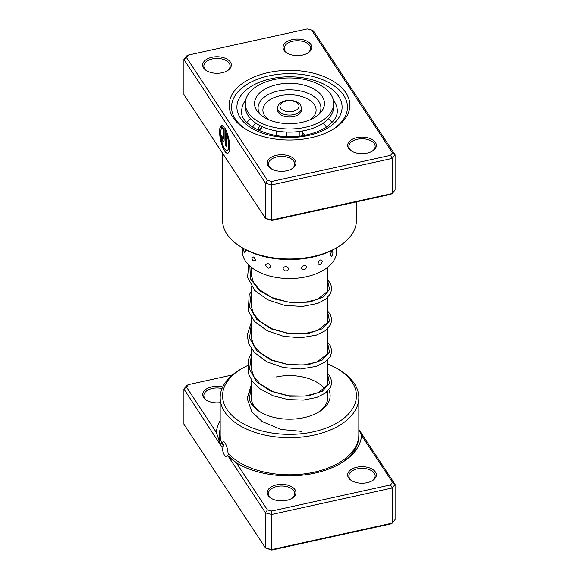 <?xml version="1.0" encoding="UTF-8"?>
<svg xmlns="http://www.w3.org/2000/svg" width="579" height="579" viewBox="0 0 579 579"><rect width="100%" height="100%" fill="white"/><g stroke="black" fill="none" stroke-linecap="round" stroke-linejoin="round"><path stroke-width="0.87" d="M268.034 72.628A60.354 34.849 180 0 1 340.163 86.264A60.354 34.849 180 0 1 332.18 129.841A60.354 34.849 180 0 1 310.966 137.766A60.354 34.849 180 0 1 246.82 129.841A60.354 34.849 180 0 1 268.034 72.628M331.318 130.326A57.965 33.466 0 0 0 347.465 107.151A57.965 33.466 0 0 0 268.888 75.871A57.965 33.466 0 0 0 231.535 107.151A57.965 33.466 0 0 0 247.682 130.326A57.965 33.466 180 0 1 231.535 107.151A57.965 33.466 180 0 1 268.888 75.871A57.965 33.466 180 0 1 347.465 107.151A57.965 33.466 180 0 1 331.318 130.326M221.446 128.791A11.399 3.308 -102.4 0 0 221.004 137.925A11.399 3.308 -102.4 0 0 224.645 148.658A11.399 3.308 -102.4 0 0 227.091 150.489A11.399 3.308 -102.4 0 0 228.662 144.229A11.399 3.308 -102.4 0 0 226.165 133.04L226.165 146.313L225.151 144.779L225.151 128.552A14.243 4.14 77.6 0 1 229.523 143.614A14.243 4.14 77.6 0 1 227.706 153.269A14.243 4.14 77.6 0 1 224.645 150.989A14.243 4.14 77.6 0 1 220.071 137.397A14.243 4.14 77.6 0 1 220.722 126.041L221.446 128.791M220.773 126.244A14.243 4.14 -102.4 0 0 220.353 137.73A14.243 4.14 -102.4 0 0 224.869 150.938A14.243 4.14 -102.4 0 0 227.815 153.24M224.138 139.749A4.27 1.238 77.6 0 1 223.537 141.616A4.27 1.238 77.6 0 1 222.618 140.936A4.27 1.238 77.6 0 1 221.098 135.139L222.112 136.673A1.426 0.413 -102.4 0 0 222.618 138.605A1.426 0.413 -102.4 0 0 222.922 138.837A1.426 0.413 -102.4 0 0 223.125 138.215L223.125 128.422A11.399 3.308 -102.4 0 0 222.198 128.227A11.399 3.308 -102.4 0 0 222.162 128.234L221.439 125.484A14.243 4.14 77.6 0 1 221.591 125.44A14.243 4.14 77.6 0 1 224.138 127.018L224.138 139.749M221.33 135.493A4.27 1.238 -102.4 0 0 222.843 140.885A4.27 1.238 -102.4 0 0 223.646 141.573M276.494 155.31A14.345 8.28 180 0 1 293.633 158.545A14.345 8.28 180 0 1 291.736 168.902A14.345 8.28 180 0 1 286.692 170.783A14.345 8.28 180 0 1 271.45 168.902A14.345 8.28 180 0 1 276.494 155.31M291.295 169.148A13.143 7.592 0 0 0 294.74 164.023A13.143 7.592 0 0 0 276.914 156.931A13.143 7.592 0 0 0 268.446 164.023A13.143 7.592 0 0 0 271.891 169.148M211.885 57.285A14.345 8.28 180 0 1 229.023 60.52A14.345 8.28 180 0 1 227.127 70.877A14.345 8.28 180 0 1 222.083 72.759A14.345 8.28 180 0 1 206.841 70.877A14.345 8.28 180 0 1 211.885 57.285M226.686 71.123A13.143 7.592 0 0 0 230.131 65.999A13.143 7.592 0 0 0 212.305 58.906A13.143 7.592 0 0 0 203.837 65.999A13.143 7.592 0 0 0 207.282 71.123M292.308 39.611A14.345 8.28 180 0 1 309.447 42.853A14.345 8.28 180 0 1 307.55 53.21A14.345 8.28 180 0 1 302.506 55.092A14.345 8.28 180 0 1 287.264 53.21A14.345 8.28 180 0 1 292.308 39.611M307.109 53.449A13.143 7.592 0 0 0 310.554 48.325A13.143 7.592 0 0 0 292.735 41.232A13.143 7.592 0 0 0 284.26 48.325A13.143 7.592 0 0 0 287.705 53.449M356.917 137.636A14.345 8.28 180 0 1 374.056 140.878A14.345 8.28 180 0 1 372.159 151.235A14.345 8.28 180 0 1 367.115 153.117A14.345 8.28 180 0 1 351.873 151.235A14.345 8.28 180 0 1 356.917 137.636M371.718 151.474A13.143 7.592 0 0 0 375.163 146.357A13.143 7.592 0 0 0 357.344 139.257A13.143 7.592 0 0 0 348.869 146.357A13.143 7.592 0 0 0 352.314 151.474M336.826 247.674L335.14 248.652A64.537 37.259 180 0 1 312.45 257.127A64.537 37.259 180 0 1 243.86 248.652L242.174 247.674A66.932 38.641 0 0 0 313.304 256.461A66.932 38.641 0 0 0 336.826 247.674A66.932 38.641 0 0 0 356.432 220.353L356.432 201.883M222.568 153.269L222.568 220.353A66.932 38.641 0 0 0 242.174 247.674M186.496 57.567L183.905 59.471L183.905 94.601L265.522 218.428L265.522 183.297L183.905 59.471L186.677 55.91L188.45 55.048L186.496 57.567L267.404 180.322L271.761 181.451L390.55 155.353L392.504 152.834L311.596 30.079L307.239 28.95L188.45 55.048M271.761 220.483L271.689 220.027L392.323 193.516L390.55 194.385L271.761 220.483L265.522 218.428L271.689 220.027L271.689 184.896L265.522 183.297L267.404 180.322M311.596 30.079L313.478 31.005L395.095 154.825L392.323 158.393L271.689 184.896L271.761 181.451M390.55 155.353L392.323 158.393L392.323 193.516L395.095 189.955L395.095 154.825L392.504 152.834M221.699 125.426A14.243 4.14 -102.4 0 0 221.663 125.44L222.387 128.183A11.399 3.308 77.6 0 1 222.423 128.176A11.399 3.308 77.6 0 1 223.349 128.379L223.349 138.164A1.426 0.413 77.6 0 1 223.147 138.786A1.426 0.413 77.6 0 1 223.024 138.757M225.376 128.951L225.151 144.779M225.376 144.728L226.165 145.922M227.2 150.453A11.399 3.308 77.6 0 0 227.315 150.439A11.399 3.308 77.6 0 0 228.886 144.178A11.399 3.308 77.6 0 0 226.389 132.989L226.165 133.04M301.377 267.968C303.251 270.61 305.09 270.27 306.899 266.926C305.082 264.386 303.244 264.733 301.377 267.968M282.986 268.584C284.911 271.667 286.844 271.754 288.776 268.837C286.837 265.87 284.904 265.783 282.986 268.584M265.587 265.088C267.274 268.584 269.003 269.09 270.769 266.608C268.996 263.213 267.266 262.707 265.587 265.088M251.829 258.017L252.864 260.832L255.614 260.564C254.275 256.808 253.016 255.961 251.829 258.017M243.643 248.521A5.023 5.023 0 0 0 244.83 252.618L245.612 251.633L245.272 249.433M261.882 126.526L260.109 129.595C259.066 130.159 258.516 129.797 258.458 128.516L260.109 125.064M316.742 126.7L315.135 127.394M330.204 255.397L331.564 256.222A5.023 5.023 0 0 0 332.78 251.778L332.831 252.401C332.042 250.49 331.166 251.481 330.204 255.397M317.958 263.336C319.492 265.595 320.961 264.864 322.365 261.151C320.961 258.979 319.492 259.71 317.958 263.336M271.319 134.646L275.228 135.363M302.542 132.83L304.916 135.225M326.361 127.112A38.844 22.429 0 0 0 323.248 123.088M250.606 118.738A47.21 27.256 0 0 0 246.915 122.422M242.29 247.74L242.29 251.286A47.21 27.256 0 0 0 273.035 276.827A47.21 27.256 0 0 0 325.217 269.105A47.21 27.256 0 0 0 336.71 251.286L336.71 247.74M332.085 122.422A47.21 27.256 0 0 0 328.394 118.738M255.752 123.088A38.844 22.429 0 0 0 252.639 127.112M298.54 114.62A11.949 6.897 0 0 0 301.449 110.104L301.449 108.15A11.949 6.897 180 0 1 298.54 112.666A11.949 6.897 180 0 1 285.324 114.613A11.949 6.897 180 0 1 277.551 108.15L277.551 110.104A11.949 6.897 0 0 0 285.324 116.567A11.949 6.897 0 0 0 298.54 114.62M245.279 103.467L245.279 106.587A44.221 25.534 0 0 0 274.055 130.514A44.221 25.534 0 0 0 322.937 123.298A44.221 25.534 0 0 0 333.721 106.587L333.721 103.467A44.221 25.534 0 0 0 304.945 79.54A44.221 25.534 0 0 0 256.063 86.756A44.221 25.534 0 0 0 245.279 103.467A44.221 25.534 0 0 0 274.055 127.387A44.221 25.534 0 0 0 322.937 120.171A44.221 25.534 0 0 0 333.721 103.467M263.069 90.259A34.964 20.185 0 0 0 258.357 112.637A34.964 20.185 0 0 0 315.931 116.676A34.964 20.185 0 0 0 320.643 112.637A34.964 20.185 0 0 0 309.02 86.72A34.964 20.185 0 0 0 263.069 90.259M302.542 135.631L302.542 130.984M299.936 136L299.936 131.397M286.894 136.593L286.894 132.077M276.458 135.631L276.458 130.984M247.211 365.783A66.932 38.641 0 0 0 242.174 368.41A66.932 38.641 0 0 0 233.315 416.728A66.932 38.641 0 0 0 313.304 431.847A66.932 38.641 0 0 0 336.826 368.41L338.52 369.388A69.321 40.023 180 0 1 358.821 397.686A69.321 40.023 180 0 1 314.151 435.09A69.321 40.023 180 0 1 220.179 397.686L220.179 434.764A69.321 40.023 0 0 0 222.271 444.52L223.53 444.238L223.588 445.91L222.018 447.314A8.128 2.359 -102.4 0 0 224.71 455.637A8.128 2.359 -102.4 0 0 226.454 456.94A8.128 2.359 -102.4 0 0 227.446 455.326L236.413 462.874L267.404 509.889L271.761 511.018L390.55 484.92L392.504 482.401L361.52 435.386L358.821 429.676M222.271 444.52L223.132 441.024L224.71 442.363C226.613 445.381 227.728 449.029 228.054 453.285A69.321 40.023 0 0 0 314.151 472.174A69.321 40.023 0 0 0 358.821 434.764L358.821 397.686M361.52 435.386A72.599 41.912 180 0 1 340.3 463.591A72.599 41.912 180 0 1 314.788 473.13A72.599 41.912 180 0 1 237.629 463.591A72.599 41.912 180 0 1 236.413 462.874M229.537 454.37L227.446 455.326M220.179 402.658A14.345 8.28 180 0 1 206.841 400.444A14.345 8.28 180 0 1 211.885 386.852A14.345 8.28 180 0 1 222.698 386.996M222.01 388.552A13.143 7.592 0 0 0 212.305 388.473A13.143 7.592 0 0 0 203.837 395.566A13.143 7.592 0 0 0 207.282 400.69M367.115 482.683A14.345 8.28 180 0 1 351.873 480.802A14.345 8.28 180 0 1 356.917 467.202A14.345 8.28 180 0 1 374.056 470.445A14.345 8.28 180 0 1 372.159 480.802A14.345 8.28 180 0 1 367.115 482.683M371.718 481.04A13.143 7.592 0 0 0 375.163 475.924A13.143 7.592 0 0 0 357.344 468.824A13.143 7.592 0 0 0 348.869 475.924A13.143 7.592 0 0 0 352.314 481.04M286.692 500.35A14.345 8.28 180 0 1 271.45 498.468A14.345 8.28 180 0 1 276.494 484.876A14.345 8.28 180 0 1 293.633 488.111A14.345 8.28 180 0 1 291.736 498.468A14.345 8.28 180 0 1 286.692 500.35M291.295 498.714A13.143 7.592 0 0 0 294.74 493.59A13.143 7.592 0 0 0 276.914 486.498A13.143 7.592 0 0 0 268.446 493.59A13.143 7.592 0 0 0 271.891 498.714M328.85 389.884A40.639 23.464 180 0 1 318.233 412.32A40.639 23.464 180 0 1 303.953 417.662A40.639 23.464 180 0 1 260.767 412.32A40.639 23.464 180 0 1 250.229 389.71M251.257 379.737L251.257 397.686A38.243 22.082 0 0 0 261.636 412.813M336.826 368.41A66.932 38.641 0 0 0 327.743 364.025M222.018 447.314L183.905 389.045L183.905 424.175L265.522 547.995L271.689 549.594L392.323 523.09L395.095 519.529L395.095 484.399L392.323 487.959L392.323 523.09L390.55 523.952L271.761 550.05L265.522 547.995L265.522 512.864L228.14 456.151M232.454 374.946L188.45 384.615L186.496 387.134L216.408 432.527A72.599 41.912 180 0 1 220.179 420.549M186.496 387.134L183.905 389.045L186.677 385.484L188.45 384.615M390.55 484.92L392.323 487.959L271.689 514.463L271.761 550.05M271.761 511.018L271.689 514.463L265.522 512.864L267.404 509.889M358.821 429.365L395.095 484.399L392.504 482.401M220.179 397.686A69.321 40.023 180 0 1 240.48 369.388L242.174 368.41M317.364 412.813A38.243 22.082 0 0 0 327.743 397.686A38.243 22.082 0 0 0 326.542 392.193M324.551 388.849A38.243 22.082 0 0 0 275.901 377.045M216.408 432.527L220.223 444.136M245.684 100.015A47.804 27.604 0 0 0 241.696 111.052C239.185 126.157 276.458 142.731 307.174 134.762C315.396 132.909 322.177 130.094 327.526 126.316L333.54 120.758C336.095 117.465 337.347 114.229 337.304 111.052A47.804 27.604 0 0 0 333.316 100.015M308.202 135.529A52.588 30.361 180 0 1 240.35 117.95A52.588 30.361 180 0 1 270.798 78.773A52.588 30.361 180 0 1 338.65 96.353A52.588 30.361 180 0 1 308.202 135.529M249.303 399.163L251.257 387.213M327.743 374.859L329.465 383.421L322.344 391.23L307.963 396.036L289.5 396.26L271.037 391.317L256.656 381.793L249.535 369.264L251.257 355.984M327.743 343.629L329.465 352.191L322.344 360L307.97 364.813L289.5 365.031L271.037 360.095L256.656 350.57L249.535 338.042L251.257 324.761M327.743 312.399L329.465 320.969L322.351 328.778L307.963 333.584L289.5 333.801L271.037 328.865L256.656 319.34L249.535 306.812L251.257 293.531M327.743 281.177L329.56 289.428L323.133 297.063L309.787 302.035L292.265 302.86L274.171 298.902L259.24 290.499L250.526 278.912L249.838 266.065M296.73 109.815A9.561 5.522 0 0 0 295.76 102.027A9.561 5.522 0 0 0 282.27 102.584A9.561 5.522 0 0 0 283.24 110.372A9.561 5.522 0 0 0 296.73 109.815M318.87 114.41A31.432 18.152 0 0 0 305.632 92.372A31.432 18.152 0 0 0 265.732 96.071A31.432 18.152 0 0 0 260.13 114.41M310.272 119.701A26.605 15.358 0 0 0 306.523 98.3A26.605 15.358 0 0 0 269.38 100.051A26.605 15.358 0 0 0 268.728 119.701M223.588 445.91A67.815 39.155 180 0 1 222.915 444.375M358.806 435.422A69.856 40.335 180 0 1 339.316 464.155M238.62 464.155A69.856 40.335 180 0 1 227.496 455.355M221.098 445.758A69.856 40.335 180 0 1 220.179 429.155M327.743 267.266L327.743 290.397M327.743 297.411L327.743 321.627M327.743 328.64L327.743 352.857M327.743 359.863L327.743 384.087M327.743 391.093L327.743 397.686M251.257 267.266L251.257 275.959M251.257 286.055L251.257 307.181M251.257 317.278L251.257 338.418M251.257 348.507L251.257 369.648M252.733 405.727L251.033 397.071L251.257 395.001M327.743 380.562L327.989 382.292L327.323 385.245L318.247 392.757L304.959 396.087L288.878 395.833L272.926 391.621L260 383.891L253.638 376.292L251.062 368.027L251.257 363.778M327.743 349.34L327.989 351.113L327.294 354.073L316.887 362.092L303.512 365.002L287.749 364.437L272.304 360.131L259.833 352.517L253.682 345.142L251.091 337.13L251.257 332.541M327.743 318.11L327.982 319.941L327.345 322.735L317.553 330.602L304.17 333.714L288.183 333.28L272.463 328.973L259.776 321.244L253.544 313.666L251.054 305.437L251.257 301.319M327.743 286.88L327.989 288.588L327.33 291.541L317.343 299.459L303.845 302.52L287.792 301.992L272.065 297.577L259.472 289.746L253.407 282.19L251.04 274.019L251.257 270.096M302.021 431.398L281.155 429.495L262.301 421.621L251.8 411.77L247.197 398.547L251.257 384.912M327.743 373.549L330.522 377.255L331.81 382.364L330.616 387.206L325.376 393.105L316.749 397.447L303.324 400.089L288.06 399.582L272.977 395.754L260.087 388.856L252.538 381.554L248.138 373.093L248.485 359.255L251.257 353.682M327.743 342.327L330.573 346.119L331.81 351.229L330.428 356.353L324.971 362.164L316.185 366.406L300.711 369.004L283.341 367.535L267.013 361.889L254.456 352.611L248.796 343.767L247.19 335.227L251.257 322.46M327.743 311.097L330.414 314.592L331.81 319.724L330.58 324.826L325.195 330.783L316.337 335.125L300.95 337.774L283.63 336.37L267.303 330.812L254.673 321.62L248.282 311.118L249.158 295.095L251.257 291.23M327.743 279.867L330.566 283.645L331.803 288.248L330.58 293.596L325.702 299.177L317.784 303.389L302.303 306.472L284.557 305.321L267.679 299.77L254.651 290.368L247.588 277.189L248.695 264.994M251.901 258.704A5.023 5.023 0 0 0 252.864 260.832M261.129 128.516A5.023 5.023 0 0 0 261.534 127.793M301.449 108.15C300.081 102.251 298.836 103.648 296.947 101.897L292.605 100.5C288.154 99.827 284.267 100.514 280.945 102.548C278.861 103.858 277.732 105.718 277.551 108.15"/></g></svg>
